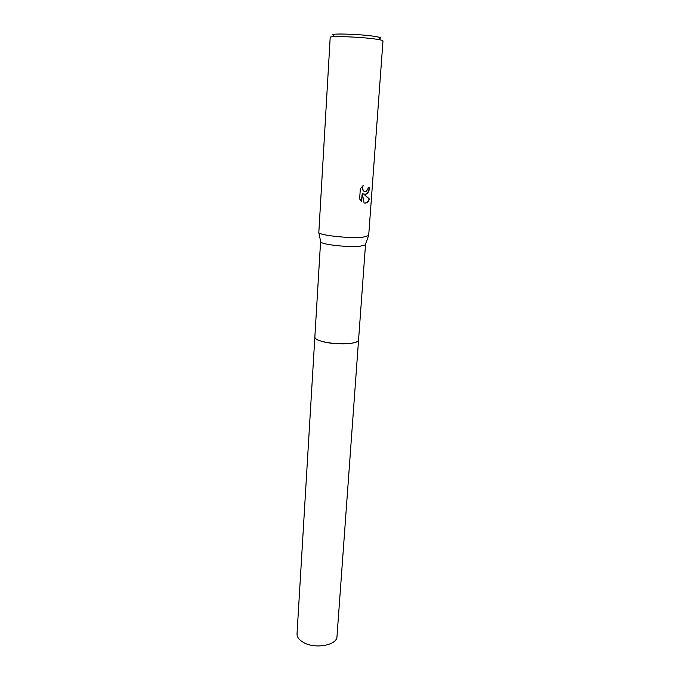 <?xml version="1.0" encoding="UTF-8"?>
<svg xmlns="http://www.w3.org/2000/svg" width="680" height="680" viewBox="0 0 680 680"><rect width="100%" height="100%" fill="white"/><g stroke="black" fill="none" stroke-linecap="round" stroke-linejoin="round"><path stroke-width="1.02" d="M365.483 244.367L365.279 244.945L360.12 246.194C348.576 247.511 322.074 244.647 320.764 241.986L320.637 241.392M358.572 339.889L358.564 339.966C358.428 341.199 356.643 342.184 353.226 342.933C341.054 345.856 313.48 341.555 314.849 337.059L314.857 336.991M362.721 237.244C349.868 238.561 320.221 235.441 318.818 232.679L330.2 37.392C328.925 35.64 362.644 36.975 376.941 39.287C380.945 39.907 382.959 40.443 382.984 40.893L368.679 235.569L362.721 237.244M365.806 194.31L363.553 193.953L369.461 199.019C368.577 201.612 367.149 202.988 365.168 203.158L364.072 203.022L362.27 193.324L361.675 201.671L359.626 198.951L360.349 188.615L363.154 185.623C362.312 187.935 362.61 189.771 364.021 191.148L366.001 191.539L367.837 189.269L368.22 187.365L369.58 187.263C369.308 191.063 368.05 193.409 365.806 194.31M379.61 38.361C381.692 37.91 380.179 37.273 375.079 36.439C360.069 33.966 325.924 33.09 333.88 35.317M364.361 203.082C366.571 203.175 368.152 201.798 369.121 198.968L363.553 193.953M361.361 201.373L362.27 193.324M364.565 194.319C367.302 194.064 368.857 191.718 369.24 187.289M364.947 191.615L363.69 191.097C362.389 189.881 362.032 188.19 362.635 186.022M314.849 337.059C314.865 338.58 317.203 340.017 321.87 341.377C334.721 345.27 359.219 344.241 358.564 339.966L336.991 636.48C337.212 645.362 314.661 649.391 303.161 642.294C298.971 639.812 296.93 636.99 297.024 633.828L320.586 241.57M320.764 241.986L318.818 232.679M365.279 244.945L368.441 235.969M358.564 339.966L365.508 244.553"/></g></svg>
